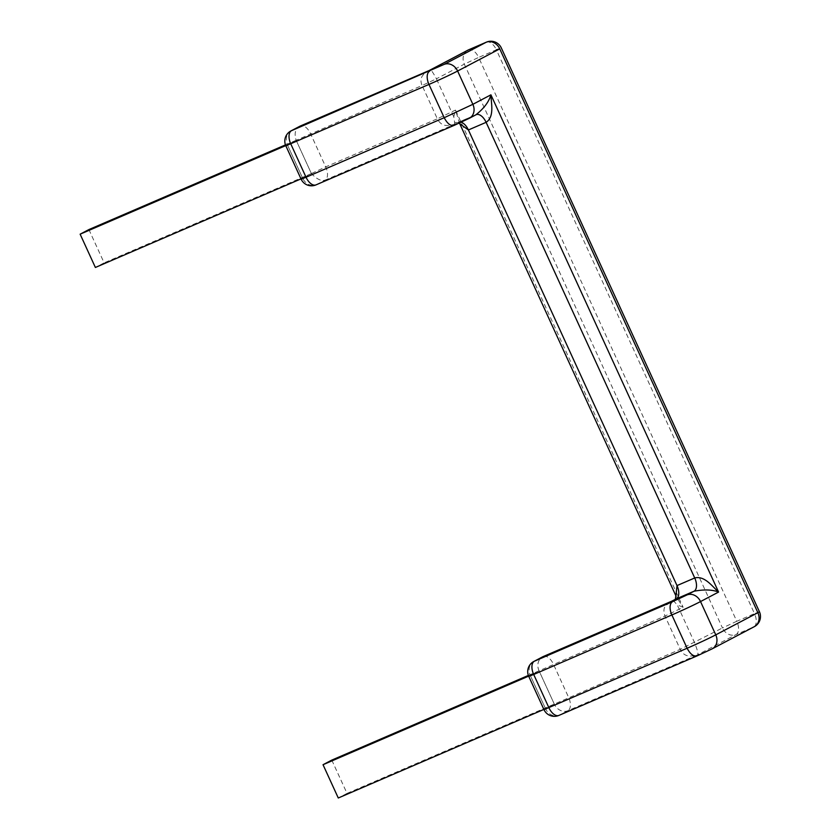 <?xml version="1.0" encoding="UTF-8"?>
<svg xmlns="http://www.w3.org/2000/svg" width="840" height="840" viewBox="0 0 840 840"><rect width="100%" height="100%" fill="white"/><g stroke="black" fill="none" stroke-linecap="round" stroke-linejoin="round"><path stroke-width="0.63" stroke-dasharray="4.2 3.15" d="M316.27 184.758L325.017 180.159C321.248 181.325 316.701 179.13 311.399 173.565L302.642 178.174A11.445 9.639 -117.8 0 0 316.27 184.758L454.44 125.234L475.881 114.797A11.445 6.163 -113.3 0 1 476.112 114.692L476.112 114.692A11.445 6.163 -113.3 0 1 476.249 114.629M300.983 178.889L302.642 178.174L301.098 179.12M302.642 178.174L287.406 144.89L296.153 140.28L311.399 173.565L302.642 178.174L287.406 144.89L296.153 140.28L311.399 173.565L325.721 166.877A11.445 6.163 66.7 0 1 325.017 180.159L454.335 124.446C450.387 124.992 442.207 128.499 437.336 118.797L325.721 166.877L310.485 133.591A11.445 6.163 66.7 0 0 300.731 125.853M291.501 130.673C286.608 132.993 285.243 137.728 287.406 144.89L285.852 145.834M300.248 126.063C295.365 128.383 294 133.13 296.153 140.28L422.09 85.502C418.005 75.642 426.342 72.471 429.576 70.35C430.101 68.397 432.38 71.222 436.422 78.813L464.31 64.134A11.445 9.639 62.2 0 1 467.838 50.19M454.65 122.567L454.335 124.446L458.168 122.43L454.65 122.567L453.779 116.792L455.49 110.082L437.336 118.797L422.09 85.502L436.422 78.813L453.779 116.792M459.134 123.165L457.674 122.535L476.469 114.513L458.168 122.43A11.445 6.163 -113.3 0 1 458.399 122.314L458.399 122.314A11.445 6.163 -113.3 0 1 461.139 122.241M459.795 123.753L455.49 110.082L683.141 607.331L676.41 596.967M675.938 595.885L676.305 596.715M754.362 626.64A11.445 9.639 62.2 0 1 753.784 626.913L711.669 649.078L697.347 655.767L559.167 715.292A11.445 9.639 -117.8 0 1 545.549 708.708L543.995 709.663M759.433 611.74L754.499 613.63L496.356 49.802L478.643 57.435L736.785 621.264L754.499 613.63A11.445 6.163 -113.3 0 1 753.784 626.913L736.071 634.547L697.231 654.98C698.723 655.095 697.82 650.979 694.554 642.631L677.219 604.811L683.141 607.331L664.986 616.046C663.138 610.481 663.8 606.69 667.002 604.663L672.473 600.884L673.775 601.167L677.219 604.811M676.295 598.868L673.775 601.167M543.889 709.422L545.549 708.708L530.303 675.423L539.059 670.813L554.295 704.099L545.549 708.708L530.303 675.423L539.059 670.813L554.295 704.099A11.445 9.639 -117.8 0 0 567.913 710.693L697.231 654.98C693.284 655.525 685.104 659.033 680.232 649.331L722.452 627.952A11.445 9.639 -117.8 0 0 736.071 634.547A11.445 6.163 66.7 0 0 736.785 621.264L722.452 627.952L464.31 64.134L478.643 57.435A11.445 6.163 66.7 0 0 468.888 49.707M331.79 760.106L347.025 793.391L554.295 704.099L680.232 649.331L664.986 616.046L539.059 670.813A11.445 9.639 62.2 0 1 542.577 656.87M528.749 676.368L530.303 675.423A11.445 9.639 62.2 0 1 533.831 661.469M539.059 670.813L528.37 675.423M530.303 675.423L528.644 676.137M347.025 793.391L338.279 798M296.153 140.28L285.474 144.89M287.406 144.89L285.747 145.603M88.893 229.572L104.129 262.857L95.382 267.466M311.399 173.565L104.129 262.857M469.34 118.272A11.445 9.639 62.2 0 1 468.772 118.545M712.236 648.805A11.445 9.639 62.2 0 1 711.669 649.078M543.627 656.397A11.445 6.163 -113.3 0 1 553.381 664.125L568.627 697.41A11.445 6.163 -113.3 0 1 567.913 710.693L559.167 715.292M486.36 42.168A11.445 6.163 -113.3 0 1 496.356 49.802M554.295 704.099L545.549 708.708M459.732 123.69L459.438 123.029M676.379 596.894L675.948 595.949M675.896 595.675L676.452 597.051"/><path stroke-width="1.26" d="M302.642 178.174C300.027 179.645 301.151 179.329 306.033 177.24A11.445 6.163 66.7 0 0 316.029 184.874A11.445 6.163 66.7 0 0 316.27 184.758M285.852 145.834L428.967 84.42L444.213 117.705L306.033 177.24L290.798 143.945A11.445 6.163 66.7 0 1 291.501 130.673L299.681 126.336A11.445 11.445 0 0 1 300.489 125.948A11.445 6.163 66.7 0 0 300.248 126.063L429.576 70.35L468.405 49.917L486.129 42.284L444.003 64.449L290.934 130.935A11.445 11.445 0 0 0 285.852 145.834L301.098 179.12A11.445 11.445 0 0 0 316.029 184.874L454.44 125.234C450.839 126.367 447.426 123.858 444.213 117.705L472.868 104.317A11.445 9.639 62.2 0 1 469.34 118.272L476.469 114.513M461.139 122.241A11.445 6.163 -113.3 0 1 468.405 129.959L459.795 123.753M476.249 114.629A11.445 6.163 -113.3 0 1 486.119 122.325C494.687 116.666 491.106 103.152 490.917 94.826L718.578 592.063L700.529 601.566A11.445 9.639 -117.8 0 0 686.9 594.982L694.019 591.234A11.445 6.163 66.7 0 0 694.722 577.962C704.739 575.452 712.436 586.646 718.578 592.063C712.236 589.596 704.046 589.323 694.019 591.234L676.295 598.868A11.445 6.163 66.7 0 0 677.009 585.585L675.938 595.885M475.881 114.797C483.913 108.507 488.922 101.85 490.917 94.826L472.868 104.317L457.622 71.033A22.901 0.809 155.4 0 1 428.967 84.42A11.445 6.163 -113.3 0 1 429.681 71.138M428.925 70.633L300.489 125.948A11.445 6.163 66.7 0 1 300.731 125.853M429.272 70.476L467.838 50.19A11.445 9.639 62.2 0 1 468.405 49.917A11.445 6.163 66.7 0 1 468.647 49.802L486.36 42.168A11.445 6.163 -113.3 0 0 486.129 42.284A11.445 9.639 -117.8 0 1 499.748 48.867L496.356 49.802M542.577 656.87A11.445 9.639 62.2 0 1 543.154 656.597A11.445 6.163 -113.3 0 1 543.385 656.481A11.445 11.445 0 0 0 542.577 656.87L533.831 661.469A11.445 9.639 62.2 0 1 534.398 661.206L672.577 601.671A11.445 6.163 66.7 0 0 671.874 614.953A22.901 0.809 155.4 0 0 700.529 601.566L715.764 634.851L757.88 612.696A11.445 9.639 62.2 0 1 754.362 626.64L754.362 626.64A11.445 11.445 0 0 0 759.433 611.74L501.302 47.922A11.445 11.445 0 0 0 486.36 42.168M444.003 64.449A11.445 9.639 -117.8 0 1 457.622 71.033L499.748 48.867L757.88 612.696L759.433 611.74M671.811 601.167L675.759 599.13M543.627 656.397A11.445 6.163 -113.3 0 0 543.385 656.481L672.473 600.884L543.154 656.597L534.398 661.206A11.445 6.163 -113.3 0 0 533.694 674.478L671.874 614.953L687.11 648.249C690.333 654.339 693.746 656.838 697.347 655.767L558.925 715.407A11.445 6.163 -113.3 0 1 548.929 707.774L533.694 674.478L528.749 676.368L543.995 709.663L687.11 648.249A22.901 0.809 155.4 0 0 715.764 634.851A11.445 9.639 62.2 0 1 712.236 648.805L754.362 626.64M528.37 675.423L331.79 760.106L323.032 764.715L528.644 676.137M543.889 709.422L338.279 798L323.032 764.715M285.474 144.89L88.893 229.572L80.136 234.181L285.747 145.603M300.983 178.889L95.382 267.466L80.136 234.181M486.119 122.325L468.405 129.959L677.009 585.585L694.722 577.962L486.119 122.325M672.577 601.671L686.9 594.982M468.888 49.707A11.445 6.163 66.7 0 0 468.647 49.802A11.445 11.445 0 0 0 467.838 50.19M559.167 715.292A11.445 6.163 -113.3 0 1 558.925 715.407A11.445 11.445 0 0 1 543.995 709.663M469.34 118.272L454.209 125.349M459.113 122.336L459.974 123.963L459.134 123.165M290.934 130.935L299.681 126.336M675.948 595.949L459.732 123.69M675.308 599.413L675.896 595.675M712.236 648.805L697.106 655.883M672.441 600.873L675.738 599.141M533.831 661.469A11.445 11.445 0 0 0 528.749 676.368"/></g></svg>
